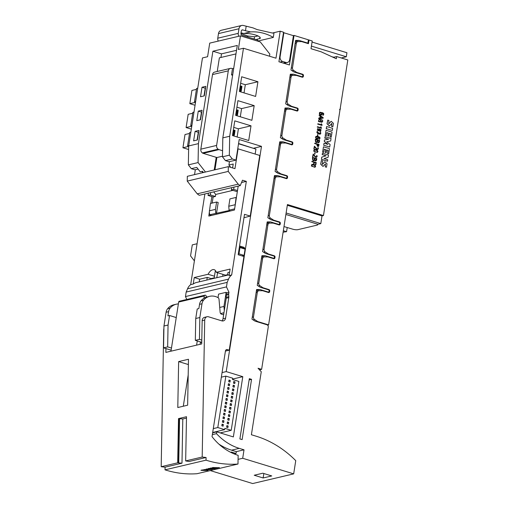 <?xml version="1.0" encoding="UTF-8"?>
<svg xmlns="http://www.w3.org/2000/svg" width="509" height="509" viewBox="0 0 509 509"><rect width="100%" height="100%" fill="white"/><g stroke="black" fill="none" stroke-linecap="round" stroke-linejoin="round"><path stroke-width="0.76" d="M241.673 76.77L239.37 91.467L255.62 96.443L257.923 81.745L241.673 76.77M237.932 100.655L235.635 115.352L251.885 120.321L254.182 105.624L237.932 100.655M234.77 120.862L251.02 125.831L248.716 140.529L232.467 135.559L234.77 120.862M249.327 378.671L251.554 379.351L242.119 439.611L239.892 438.93L249.327 378.671M212.628 432.841L216.789 431.861L216.503 433.662A57.485 48.018 76.7 0 0 239.243 448.359L244.021 449.816L242.698 458.272L293.68 473.866L295.748 460.645A107.297 89.635 76.7 0 0 256.173 436.207L251.395 434.75L261.263 371.735L258.044 368.249L261.632 369.343L268.249 327.09A1.915 1.603 76.7 0 0 266.945 324.767L254.996 321.109L251.968 319.149L256.606 289.519L259.946 289.513L268.23 292.045A0.763 0.643 76.7 0 0 268.981 291.504L269.096 290.773A0.763 0.643 76.7 0 0 268.574 289.844L260.29 287.305L257.261 285.345L261.9 255.715L265.24 255.709L273.524 258.241A0.763 0.643 76.7 0 0 274.275 257.7L274.389 256.969A0.763 0.643 76.7 0 0 273.867 256.04L265.583 253.501L262.555 251.541L267.193 221.911L270.534 221.905L278.817 224.437A0.763 0.643 76.7 0 0 279.568 223.896L279.683 223.165A0.763 0.643 76.7 0 0 279.161 222.236L270.877 219.697L267.849 217.737L274.44 175.618L277.78 175.605L286.064 178.144A0.763 0.643 76.7 0 0 286.822 177.603L286.936 176.865A0.763 0.643 76.7 0 0 286.414 175.936L278.13 173.404L275.095 171.444L279.734 141.814L283.074 141.801L291.358 144.34A0.763 0.643 76.7 0 0 292.115 143.799L292.23 143.067A0.763 0.643 76.7 0 0 291.708 142.132L283.424 139.6L280.389 137.64L285.027 108.01L288.368 108.003L296.652 110.536A0.763 0.643 76.7 0 0 297.409 109.995L297.523 109.263A0.763 0.643 76.7 0 0 297.002 108.328L288.718 105.796L285.683 103.836L290.321 74.206L293.661 74.199L301.945 76.732A0.763 0.643 76.7 0 0 302.702 76.191L302.817 75.459A0.763 0.643 76.7 0 0 302.295 74.53L294.011 71.992L290.976 70.032L295.614 40.402L298.955 40.396L307.875 43.125L308.397 39.817L294.056 35.426L289.43 64.967L278.919 61.754L283.545 32.213L280.198 31.189L275.967 58.191L243.467 48.247L229.686 136.247L229.336 155.188L232.32 158.993L235.972 160.106L239.192 139.542L261.492 146.363L226.225 371.602L242.793 376.673L232.562 379.084M216.789 431.861L233.357 436.926L242.793 376.673M243.976 217.731L250.243 216.077L259.736 155.455L238.072 148.825L234.961 168.664L228.325 166.634L187.325 176.318L187.236 181.102L197.225 193.834L199.242 195.303L240.242 185.62L238.225 184.156L228.236 171.418L228.325 166.634M227.625 274.669L225.532 275.165L216.293 272.334L230.125 269.07L229.114 275.566L231.671 274.962L246.324 181.382L242.507 180.211L240.242 185.62M231.671 274.962A11.879 9.925 76.7 0 0 228.535 279.123L227.173 282.374L226.467 286.898L228.967 292.249L226.403 292.853L226.155 292.319L223.941 306.45L224.297 310.585L226.231 298.21A3.83 3.2 76.7 0 0 226.276 297.224L226.136 295.29A3.83 3.2 -103.3 0 1 226.174 294.304L226.403 292.853M250.243 216.077L244.505 214.327L238.18 254.742L243.913 256.498L229.241 350.192L227.332 349.607A1.915 1.603 -103.3 0 0 225.449 350.956L212.03 436.639A57.485 48.018 76.7 0 0 238.148 455.339L237.989 464.036A114.964 96.042 -103.3 0 1 206.024 460.168L206.075 457.496L202.188 457.031L204.72 320.078A3.83 3.2 76.7 0 1 207.074 316.738A3.83 3.2 76.7 0 1 208.531 316.795L221.816 320.855A3.83 3.2 76.7 0 0 223.273 320.912A3.83 3.2 76.7 0 0 225.576 318.157L228.796 297.606A3.83 3.2 76.7 0 0 228.834 296.62L228.7 294.686A3.83 3.2 -103.3 0 1 228.738 293.699L228.967 292.249M243.467 48.247L238.346 49.462L240.471 35.865L209.721 43.125L207.596 56.722L202.467 57.931L188.693 145.93L188.343 164.871L191.32 168.67L194.972 169.79L198.065 169.058M210.287 470.577L252.68 483.55L293.68 473.866M206.075 457.496L189.163 461.485L185.658 460.931L186.504 416.718L178.506 418.608L177.692 462.815L161.188 466.708L163.72 329.762A3.83 3.2 -103.3 0 1 163.911 328.566M202.188 457.031L185.658 460.931M203.969 469.622L211.184 469.444L206.546 469.012L212.298 469.266L208.486 469.756L203.969 469.622M212.31 468.865C216.821 468.604 212.953 468.395 210.312 468.878C207.144 468.719 207.519 468.547 211.439 468.363L210.891 468.49C206.399 468.694 211.26 468.891 213.583 468.433C216.306 468.528 215.708 468.713 211.789 468.986L214.62 468.407M218.87 467.752A114.964 96.042 -103.3 0 1 215.918 467.758L214.474 468.102A114.964 96.042 76.7 0 0 217.426 468.089L216.904 468.216A114.964 96.042 -103.3 0 1 210.427 468.102L210.949 467.975A114.964 96.042 76.7 0 0 213.761 468.089L215.205 467.746A114.964 96.042 -103.3 0 1 212.393 467.631L212.915 467.51A114.964 96.042 76.7 0 0 219.392 467.625L218.87 467.637M211.4 469.355L206.024 469.139M207.984 468.732L211.439 468.363M208.862 468.452L210.891 468.344M215.517 468.503L211.789 468.986M206.202 470.017L205.121 470.341A114.964 96.042 76.7 0 0 207.958 470.329L207.437 470.45A114.964 96.042 -103.3 0 1 200.96 470.335C201.691 469.699 208.805 469.75 205.121 470.341L205.121 470.1M235.972 160.106L229.101 161.728L225.455 160.615L222.471 156.81L229.336 155.188M220.938 57.46L221.498 53.852L212.896 51.224L237.289 45.46L222.821 137.869L222.471 156.81M230.762 167.378L228.916 165.031L233.224 164.013L232.607 167.945M188.343 164.871L198.077 162.575L205.49 172.023M203.441 172.506L202.474 171.272L200.222 171.807L196.754 167.391L191.32 168.67M202.238 172.793L202.474 171.272M296.333 43.297L292.49 67.824A2.297 1.921 76.7 0 0 293.572 70.388L296.772 72.456L302.67 74.257A1.152 0.961 -103.3 0 1 303.453 75.65L303.339 76.388A1.152 0.961 -103.3 0 1 302.206 77.196L296.314 75.396L292.79 75.402A2.297 1.921 76.7 0 0 292.421 75.447A2.297 1.921 76.7 0 0 291.04 77.101L287.197 101.628A2.297 1.921 76.7 0 0 288.279 104.192L291.479 106.26L297.377 108.061A1.152 0.961 -103.3 0 1 298.159 109.454L298.045 110.192A1.152 0.961 -103.3 0 1 296.912 111L291.021 109.2L287.496 109.206A2.297 1.921 76.7 0 0 287.127 109.25A2.297 1.921 76.7 0 0 285.746 110.905L281.903 135.432A2.297 1.921 76.7 0 0 282.985 137.99L286.185 140.058L292.083 141.865A1.152 0.961 -103.3 0 1 292.866 143.258L292.751 143.996A1.152 0.961 -103.3 0 1 291.619 144.804L285.727 142.997L282.202 143.01A2.297 1.921 76.7 0 0 281.833 143.054A2.297 1.921 76.7 0 0 280.453 144.709L276.61 169.236A2.297 1.921 76.7 0 0 277.691 171.794L280.892 173.862L286.79 175.669A1.152 0.961 -103.3 0 1 287.572 177.062L287.458 177.8A1.152 0.961 -103.3 0 1 286.325 178.608L280.434 176.801L276.909 176.814A2.297 1.921 76.7 0 0 276.54 176.858A2.297 1.921 76.7 0 0 275.159 178.513L269.363 215.53A2.297 1.921 76.7 0 0 270.444 218.094L273.645 220.162L279.536 221.962A1.152 0.961 -103.3 0 1 280.319 223.356L280.204 224.094A1.152 0.961 -103.3 0 1 279.078 224.902L273.18 223.101L269.655 223.107A2.297 1.921 76.7 0 0 269.293 223.152A2.297 1.921 76.7 0 0 267.906 224.806L264.069 249.334A2.297 1.921 76.7 0 0 265.151 251.898L268.351 253.966L274.243 255.766A1.152 0.961 -103.3 0 1 275.025 257.16L274.911 257.898A1.152 0.961 -103.3 0 1 273.785 258.706L267.887 256.905L264.362 256.911A2.297 1.921 76.7 0 0 263.999 256.956A2.297 1.921 76.7 0 0 262.612 258.61L258.776 283.138A2.297 1.921 76.7 0 0 259.857 285.702L263.058 287.77L268.949 289.57A1.152 0.961 -103.3 0 1 269.732 290.963L269.617 291.702A1.152 0.961 -103.3 0 1 268.491 292.51L262.599 290.709L259.068 290.715A2.297 1.921 76.7 0 0 258.706 290.76A2.297 1.921 76.7 0 0 257.319 292.414L253.482 316.942A2.297 1.921 76.7 0 0 254.564 319.506L257.764 321.573L268.599 324.888L287.439 204.542L323.444 215.561L347.812 59.967L336.659 56.55L336.315 58.758L321.09 51.784L311.012 48.705L312.221 40.987L309.033 40.014L308.46 43.685L301.608 41.592L298.083 41.598A2.297 1.921 76.7 0 0 297.714 41.643A2.297 1.921 76.7 0 0 296.333 43.297L295.118 43.583M267.575 325.124L268.599 324.888M186.479 418.105L182.795 418.977L178.506 418.608M182.795 418.977L181.987 463.184L165.075 467.173L161.188 466.708M179.155 418.684L178.341 462.891L181.98 463.184M178.748 462.796L179.562 418.589M178.341 462.891L177.692 462.815M312.049 42.062L346.934 52.739L346.305 56.779L341.284 57.969M285.886 214.474L317.934 224.278L320.804 223.604L322.012 215.899L323.444 215.561M287.222 227.529L286.567 231.684L283.112 232.187M171.139 350.167L163.554 347.851L163.962 326.002L166.119 312.233A7.667 6.401 -103.3 0 1 167.677 308.658A15.327 12.808 -103.3 0 1 173.779 304.796L176.235 304.21A15.327 12.808 76.7 0 0 170.14 308.072A7.667 6.401 76.7 0 0 168.574 311.654L167.913 315.892L169.554 315.504L176.248 317.552M197.263 340.935L196.601 345.14L201.729 343.931L202.156 320.683A3.83 3.2 76.7 0 1 204.51 317.342L207.074 316.738M196.601 345.14L165.851 352.4L165.921 348.576M178.64 361.581L177.794 407.524L187.636 405.202L188.483 359.259L178.64 361.581L188.387 364.559M237.989 464.036L196.989 473.714A114.964 96.042 -103.3 0 1 165.024 469.845L165.075 467.173M212.183 203.072L213.137 196.989L211.865 196.601L210.802 203.403M237.379 191.263L236.507 191.473L231.41 189.908L231.767 187.617M211.865 196.601L208.041 195.431L208.397 193.14M211.655 215.402L209.581 214.766L229.794 210.395L229.056 210.166L234.624 208.855M232.32 158.993L225.455 160.615M218.017 297.644L218.571 294.113L226.155 292.319M231.181 452.571L231.271 452.011L236.049 453.468L236.335 451.636L244.021 449.816M218.927 444.147A57.485 48.018 76.7 0 0 231.557 450.172L236.335 451.636M221.911 320.886A3.83 3.2 76.7 0 0 223.012 318.761L223.706 314.358A1.915 1.603 -103.3 0 1 222.573 314.498L221.466 314.161A1.915 1.603 -103.3 0 1 220.142 312.367L219.055 299.661A3.83 3.2 76.7 0 0 218.577 297.981A15.327 12.808 76.7 0 0 209.651 296.321A15.327 12.808 76.7 0 0 203.555 300.183A7.667 6.401 76.7 0 0 201.99 303.765L199.833 317.533L199.433 339.376L201.799 340.101M238.568 143.519L253.768 148.431M240.655 83.291L245.319 84.717L257.923 81.745M236.914 107.176L241.578 108.602L254.182 105.624M237.13 136.985L238.409 128.809L233.746 127.384M238.409 128.809L251.02 125.831M238.078 459.36L242.698 458.272M271.749 475.94L263.14 477.97L254.22 475.241L262.829 473.211L271.749 475.94M238.295 253.997L238.988 253.832L244.085 255.397L245.071 249.13A0.763 0.382 -73 0 0 244.988 248.564L244.059 247.393A0.763 0.382 -73 0 0 243.957 247.317A0.763 0.382 -73 0 0 243.843 247.31M238.988 253.832L239.968 247.565A0.763 0.382 -73 0 0 239.892 247.005L239.472 246.477M204.873 193.974L190.671 284.639A11.879 9.925 76.7 0 0 187.535 288.8L186.173 292.058L185.467 296.575L186.816 299.47M194.546 174.606L195.316 169.707M171.469 348.048L167.658 346.884L168.059 325.035L169.554 315.504M163.554 347.851L167.658 346.884M209.651 296.321L207.188 296.906A15.327 12.808 -103.3 0 0 201.093 300.762A7.667 6.401 -103.3 0 0 199.534 304.344L198.866 308.581L197.225 308.969L195.736 318.5L195.329 340.349L201.691 342.29L200.336 342.614M195.329 340.349L199.433 339.376M163.962 326.002L168.059 325.035M195.736 318.5L199.833 317.533M240.471 35.865L260.277 41.923L269.834 54.107L269.509 56.219M228.916 165.031L229.451 161.646M195.112 131.335L193.617 140.859L197.397 139.969L198.892 130.444L195.112 131.335L198.3 132.308L197.085 140.045M202.016 87.243L200.527 96.767L204.3 95.877L205.795 86.352L202.016 87.243L205.203 88.216L203.994 95.953M198.275 111.127L196.786 120.652L200.559 119.761L202.054 110.237L198.275 111.127L201.462 112.101L200.253 119.831M188.693 145.93L198.427 143.633L198.077 162.575M212.896 51.224L198.427 143.633M222.821 137.869L229.686 136.247M178.379 303.93A15.327 12.808 76.7 0 0 176.235 304.21M219.723 307.442L223.941 306.45M234.172 453.913L236.049 453.468M236.532 50.302L221.498 53.852M235.972 53.909L219.379 57.822L217.241 71.464M214.232 169.961L216.21 157.338M195.055 105.261L189.838 103.664L195.062 102.43L194.495 101.705L196.569 88.477L197.727 88.203M196.429 89.374L191.906 90.437L189.838 103.664M194.495 101.705L195.66 101.425M191.32 129.146L186.097 127.549L191.327 126.315L190.754 125.583L192.828 112.355L193.993 112.082M192.688 113.252L188.171 114.321L186.097 127.549M190.754 125.583L191.918 125.309M188.623 149.5L182.935 147.756L188.158 146.522L187.592 145.797L189.66 132.569L190.824 132.289M189.52 133.466L185.002 134.529L182.935 147.756M187.592 145.797L188.756 145.517M249.13 379.924L251.554 379.351M245.319 84.717L244.034 92.892M241.578 108.602L240.299 116.777M212.342 434.641L216.503 433.662M253.806 148.183L261.492 146.363M221.676 433.356L221.803 432.529M222.064 372.582L226.225 371.602M241.953 255.9L244.085 255.397M263.84 473.516L263.14 477.97M240.229 86.015L241.909 86.365A3.83 0.923 8.9 0 1 241.934 86.524L241.247 90.933A3.83 0.923 8.9 0 1 240.642 91.315L239.65 91.55M239.535 90.424L240.719 90.487L241.406 86.078M240.719 90.487L241.139 90.621L241.832 86.212M233.326 130.1L235.005 130.457A3.83 0.923 8.9 0 1 235.031 130.616L234.337 135.025A3.83 0.923 8.9 0 1 233.739 135.407L232.74 135.642M232.632 134.51L233.816 134.58L234.503 130.17M233.816 134.58L234.235 134.713L234.929 130.304M236.488 109.893L238.167 110.249A3.83 0.923 8.9 0 1 238.193 110.408L237.506 114.818A3.83 0.923 8.9 0 1 236.901 115.199L235.909 115.435M235.794 114.302L236.978 114.372L237.671 109.963M236.978 114.372L237.404 114.5L238.091 110.09M237.404 114.5L237.474 114.659A3.83 0.923 8.9 0 1 237.506 114.818M232.626 75.256L231.493 74.906L232.473 68.664L231.678 68.416A3.448 2.882 76.7 0 0 230.787 68.308L214.582 72.093M230.787 68.308C229.438 68.467 228.611 69.313 228.293 70.846L216.611 145.434C216.44 147.006 216.942 148.265 218.119 149.201A3.448 2.882 76.7 0 0 218.959 149.621L222.586 150.728M215.002 72.036C213.653 72.195 212.826 73.041 212.507 74.575L200.826 149.162C200.654 150.734 201.157 151.994 202.34 152.929A3.448 2.882 76.7 0 0 203.174 153.349L216.879 157.535L222.484 156.212M216.879 157.535L214.957 169.79M233.707 68.371L232.473 68.664M231.493 74.906L232.728 74.613M194.393 260.894A1.915 0.948 107 0 1 194.368 260.863L190.557 255.9L192.281 244.874L197.078 243.741M206.495 297.091L206.164 295.996A1.152 0.961 76.7 0 0 204.294 296.003L203.944 298.261M204.987 295.175L179.365 301.226A1.152 0.961 76.7 0 0 178.672 302.053L170.979 351.191M238.225 184.156L197.225 193.834M228.236 171.418L187.236 181.102M206.024 460.168L165.024 469.845M215.778 271.1A9.582 4.734 -73 0 0 215.212 271.431L214.13 278.328M216.789 277.698L217.566 272.729M222.688 276.304L222.987 274.383M186.173 292.058L227.173 282.374M185.467 296.575L226.467 286.898M214.461 276.222L208.092 274.275L194.253 277.539L193.235 284.035L190.671 284.639M216.293 272.334A9.582 4.734 -73 0 0 214.13 269.655A9.582 4.734 -73 0 0 208.092 274.275M200.069 344.326L200.444 341.914M246.324 181.382L241.54 182.515M238.187 186.103L236.399 197.53L236.074 197.428L235.031 206.247L236.399 197.53M235.031 206.247L234.439 210.02L208.817 216.071L210.452 203.479L216.605 202.028L218.196 202.518L216.471 213.538M229.648 272.118L227.962 272.519L227.548 275.159M229.235 274.758L196.449 282.501A11.879 9.925 76.7 0 0 193.235 284.035M214.206 277.838L211.076 278.576L207.252 277.405L199.668 279.199L194.253 277.539M209.581 214.766L209.403 212.298M217.458 297.345L218.087 297.199M211.076 278.576L211 279.066M255.155 154.055L255.932 149.092L238.53 143.767M237.722 148.908L238.072 148.825M224.297 310.585L223.706 314.358M229.241 350.192L225.43 351.089M199.254 281.84L199.668 279.199M332.631 128.363L326.644 126.531L326.314 128.662L332.301 130.495L332.631 128.363M332.301 130.495L326.314 128.662M326.644 126.531L326.205 128.682M326.059 130.279L332.046 132.111L331.251 137.182L330.169 136.851L330.653 133.765L329.253 133.333L328.827 136.049L327.872 135.757L328.299 133.04L326.829 132.595L326.333 135.75L325.251 135.419L326.059 130.279L325.251 135.419M326.333 135.75L325.149 135.445M328.299 133.04L326.823 132.645M327.872 135.757L328.19 133.065M328.827 136.049L327.764 135.782M330.653 133.765L329.24 133.383M330.169 136.851L330.551 133.784M331.251 137.182L330.067 136.87M325.054 136.673L331.047 138.505L330.653 140.999L326.733 141.725L330.106 144.531L329.711 147.025L323.724 145.192L324.029 143.207L327.917 144.397L324.278 141.209L324.475 139.956L328.661 139.237L324.837 138.066L325.054 136.673L324.837 138.066M328.547 139.256L324.736 138.092M324.475 139.956L324.278 141.209M327.72 144.34L324.176 141.228M324.029 143.207L323.724 145.192M329.711 147.025L323.616 145.218M330.653 140.999L326.74 141.731M323.469 146.808L329.457 148.641L328.655 153.788L327.567 153.457L328.05 150.371L326.651 149.939L326.224 152.662L325.27 152.369L325.696 149.646L324.227 149.201L323.737 152.363L322.649 152.026L323.469 146.808L322.649 152.026M323.737 152.363L322.547 152.051M325.696 149.646L324.22 149.252M325.27 152.369L325.595 149.671M326.224 152.662L325.168 152.395M328.05 150.371L326.644 149.996M327.567 153.457L327.949 150.397M328.655 153.788L327.465 153.483M322.464 153.203L328.458 155.035L328.101 157.313L324.023 158.611L327.72 159.743L327.491 161.213L321.503 159.374L321.86 157.096L326.072 155.773L322.248 154.602L322.464 153.203L322.248 154.602M326.072 155.773L322.146 154.621M321.86 157.096L325.97 155.792M321.503 159.374L321.752 157.122M327.491 161.213L321.395 159.4M321.446 160.589L322.591 160.946L322.426 164.439L324.831 161.754L327.039 163.796L326.485 167.219L325.334 166.863L325.442 163.86L323.037 166.468L320.785 164.21L321.338 160.615L320.683 164.235L323.037 166.468M325.334 166.863L325.391 163.873M326.485 167.219L325.232 166.888M322.375 164.445L324.78 161.767M328.929 120.455L327.783 120.099L327.115 123.763L329.393 126.041L331.823 123.407L331.664 126.448L332.81 126.798L333.401 123.331L331.162 121.263L328.776 123.929L328.929 120.455M332.81 126.798L331.664 126.448M331.111 121.276L328.725 123.935M327.783 120.099L327.013 123.789L329.342 126.047M331.773 123.42L331.563 126.474M316.738 223.915A3.83 0.923 8.9 0 1 317.743 224.73A3.83 0.923 8.9 0 1 317.145 225.112L297.911 229.654A3.83 0.923 8.9 0 1 292.732 229.184L283.997 226.562M333.923 57.199L332.148 56.849M333.255 57.358L336.659 56.55M257.051 321.739L257.764 321.573M262.345 287.935L263.058 287.77M267.639 254.131L268.351 253.966M272.932 220.327L273.645 220.162M280.185 174.033L280.892 173.862M285.479 140.23L286.185 140.058M290.773 106.426L291.479 106.26M296.066 72.622L296.772 72.456M308.339 40.173L309.033 40.014M311.419 46.109L346.305 56.779M322.012 215.899L287.324 205.286M283.863 32.748L293.419 35.675L289.653 59.744A3.83 3.2 -103.3 0 1 287.343 62.499A3.83 3.2 -103.3 0 1 285.886 62.442L282.705 61.468A3.83 3.2 -103.3 0 1 280.09 56.817L283.863 32.748L283.443 32.85M258.063 35.923L254.538 36.75L247.788 36.005L240.916 33.562M256.04 39.556L260.271 38.385L260.074 37.233L257.942 35.872C253.297 34.058 248.577 33.27 243.779 33.518L242.507 33.18A4.6 1.107 -171.1 0 0 241.018 32.862M238.81 36.26A3.83 3.2 -103.3 0 1 238.269 33.346L217.769 38.188A3.83 3.2 76.7 0 0 218.31 41.095M217.769 38.188L218.488 33.594A4.6 3.843 -103.3 0 1 221.256 30.292L241.756 25.45A4.6 3.843 -103.3 0 1 243.506 25.514L252.998 27.88L257.121 29.573L272.811 33.123L274.02 32.811L273.301 37.418C266.137 33.276 258.572 31.437 250.613 31.902L245.478 30.744L246.165 26.334M272.659 33.085L274.02 32.811M238.269 33.346L238.988 28.759A4.6 3.843 -103.3 0 1 241.756 25.45M267.25 50.817L266.5 49.857M245.478 30.744L242.812 29.923A1.533 1.279 76.7 0 0 241.304 31.004L240.935 33.39A1.533 1.279 76.7 0 0 241.979 35.255L257.389 39.969L258.763 41.458M294.056 35.426L293.248 35.624M272.404 33.028L280.198 31.189M273.301 37.418L258.298 40.962M295.487 41.21L298.955 40.396M307.169 43.29L307.875 43.125M290.194 75.014L293.661 74.199M284.9 108.818L288.368 108.003M279.606 142.622L283.074 141.801M274.313 176.426L277.78 175.605M267.066 222.719L270.534 221.905M261.772 256.523L265.24 255.709M256.479 290.327L259.946 289.513M250.613 31.902L243.779 33.518M259.52 369.846L261.632 369.343M215.733 213.316L215.453 209.377L216.605 202.028M236.074 197.428L229.928 198.885L228.776 206.234L229.056 210.166M213.137 196.989L215.396 196.455L215.708 194.438L232.918 190.372M213.71 191.887L215.708 194.438M215.396 196.455L210.293 194.896L210.656 192.606M208.041 195.431L210.293 194.896M209.301 210.828L215.453 209.377M228.776 206.234L234.929 204.777M234.025 187.089L233.663 189.38L237.487 190.551M231.41 189.908L233.663 189.38M206.839 280.045L207.252 277.405M222.083 424.143L221.829 425.798L223.101 426.186L223.362 424.531L222.083 424.143M222.662 420.466L223.935 420.86L223.674 422.515L222.401 422.12L222.662 420.466M223.235 416.795L224.507 417.183L224.253 418.837L222.974 418.449L223.235 416.795M223.814 413.117L225.086 413.512L224.825 415.166L223.553 414.771L223.814 413.117M224.386 409.446L225.659 409.834L225.404 411.488L224.125 411.1L224.386 409.446M224.959 405.768L226.238 406.163L225.977 407.817L224.704 407.423L224.959 405.768M225.538 402.097L226.81 402.485L226.556 404.14L225.277 403.752L225.538 402.097M226.111 398.42L227.389 398.814L227.129 400.468L225.856 400.074L226.111 398.42M226.69 394.749L227.962 395.137L227.701 396.791L226.429 396.403L226.69 394.749M227.262 391.071L228.541 391.466L228.28 393.12L227.008 392.725L227.262 391.071M227.841 387.4L229.114 387.788L228.853 389.442L227.58 389.054L227.841 387.4M228.414 383.729L229.686 384.117L229.432 385.771L228.153 385.377L228.414 383.729M228.986 380.051L230.265 380.439L230.004 382.094L228.732 381.705L228.986 380.051M232.702 378.2L225.85 376.106L217.795 427.547L224.647 429.641L224.844 428.355L231.22 430.309L238.874 381.438L232.498 379.491L232.702 378.2M226.861 425.607L228.14 425.995L227.879 427.649L226.607 427.261L226.861 425.607M233.771 381.515L235.043 381.903L234.783 383.557L233.51 383.169L233.771 381.515M233.192 385.186L234.471 385.58L234.21 387.228L232.937 386.84L233.192 385.186M232.619 388.863L233.892 389.251L233.631 390.906L232.358 390.518L232.619 388.863M232.04 392.534L233.319 392.929L233.058 394.577L231.786 394.189L232.04 392.534M231.468 396.212L232.74 396.6L232.486 398.254L231.207 397.866L231.468 396.212M230.889 399.883L232.168 400.278L231.907 401.925L230.634 401.537L230.889 399.883M230.316 403.561L231.589 403.949L231.334 405.603L230.055 405.215L230.316 403.561M229.744 407.232L231.016 407.626L230.755 409.274L229.483 408.886L229.744 407.232M229.165 410.909L230.443 411.297L230.183 412.952L228.91 412.564L229.165 410.909M228.592 414.581L229.864 414.975L229.604 416.623L228.331 416.235L228.592 414.581M228.013 418.258L229.292 418.646L229.031 420.3L227.758 419.912L228.013 418.258M227.44 421.929L228.713 422.324L228.458 423.972L227.179 423.583L227.44 421.929M214.423 432.058L215.084 432.262M221.345 377.169L225.85 376.106M220.212 432.904L231.22 430.309M212.686 432.465L224.647 429.641M213.29 428.61L217.795 427.547M226.753 426.326L228.14 425.995M228.878 380.77L230.265 380.439M233.656 382.234L235.043 381.903M228.299 384.441L229.686 384.117M233.084 385.905L234.471 385.58M227.727 388.119L229.114 387.788M232.505 389.582L233.892 389.251M227.154 391.79L228.541 391.466M231.932 393.253L233.319 392.929M226.575 395.468L227.962 395.137M231.353 396.931L232.74 396.6M226.002 399.139L227.389 398.814M230.781 400.602L232.168 400.278M225.423 402.816L226.81 402.485M230.202 404.28L231.589 403.949M224.851 406.487L226.238 406.163M229.629 407.951L231.016 407.626M224.272 410.165L225.659 409.834M229.056 411.628L230.443 411.297M223.699 413.836L225.086 413.512M228.477 415.299L229.864 414.975M223.127 417.514L224.507 417.183M227.905 418.977L229.292 418.646M222.548 421.185L223.935 420.86M227.326 422.648L228.713 422.324M221.975 424.862L223.362 424.531M320.804 223.604L286.122 212.991M286.567 231.684L283.348 230.698M204.287 470.322C206.788 469.979 202.843 469.832 202.118 470.246A114.964 96.042 76.7 0 0 204.287 470.322L205.14 470.074M316.98 144.257L318.507 144.721L317.737 146.28M318.71 144.677L317.94 146.229C317.152 146.242 316.903 145.568 317.19 144.206L318.507 144.721M314.912 143.156L314.861 143.493L316.897 144.117L318.087 146.567L318.698 146.083L319.054 144.422L314.708 143.207L314.657 143.544L316.687 144.168L317.979 146.586M320.479 132.111L320.072 133.88L318.653 132.639L317.788 133.345C316.757 132.734 316.623 132.117 317.387 131.487L318.157 133.708L318.717 133.237L318.927 133.778L320.155 134.223L320.829 133.333L320.479 132.111L319.964 133.899M318.653 132.639L317.584 133.396M317.222 131.169L318.055 133.721M318.513 133.282L318.723 133.829L320.046 134.242M331.715 162.759L331.785 163.166M318.042 147.476L317.68 149.194L317.05 149.061L314.441 146.185L314.04 148.73L314.677 146.605L316.7 149.213L317.578 149.557L318.418 148.653L318.042 147.476L317.578 149.207M314.441 146.185L313.837 148.781L314.327 148.819M316.7 149.213L317.654 149.551M314.607 146.694L316.49 149.264M338.205 121.314L338.275 121.721M314.511 154.081L315.007 154.125L314.95 152.522L314.511 154.081L315.007 154.125M314.95 152.522L314.715 154.03M322.547 117.604L320.307 117.98L320.594 116.16L322.636 117.872M319.404 114.888L320.314 115.957L319.996 118.005L318.602 118.133L318.647 118.489L322.973 118.196L323.24 117.725L319.404 114.888L319.06 115.225L320.11 116.007L319.792 118.056M318.812 118.088L318.647 118.489M318.85 118.438L323.177 118.145M320.384 116.211L322.343 117.655M326.536 195.831L326.606 196.239M339.579 109.46C339.764 110.173 340.012 110.014 340.311 108.983L340.336 107.692M317.342 150.6L317.419 151.968C315.873 152.242 314.753 151.707 314.059 150.378L314.53 149.786L317.342 150.6L317.075 152.089M314.428 149.818L317.139 150.645M314.352 149.468L313.9 151.128L317.279 152.414L317.96 151.567C317.355 149.869 316.076 149.207 314.142 149.589L313.697 151.179L317.177 152.433M321.478 123.852L321.713 124.896L317.947 123.744L317.692 124.126L321.815 125.386L322.089 124.921L321.389 123.872M317.896 124.075L322.019 125.341M321.185 123.827L321.51 124.947M317.947 123.744L317.692 124.126M321.014 126.811L321.255 127.861L317.482 126.709L317.228 127.085L321.554 128.3L320.924 126.836M317.431 127.04L321.554 128.3M320.721 126.786L321.045 127.905M317.482 126.709L317.228 127.085M329.126 179.295L329.196 179.702M320.543 120.805L320.416 121.645L318.863 121.167L318.78 120.181L319.506 119.367L322.318 121.626L321.72 122.3L322.706 121.358L322.591 120.347C321.503 119.291 320.352 118.883 319.137 119.131L318.437 121.498L320.651 122.065L320.543 120.805L320.206 121.696M319.289 119.068L318.437 121.498M318.64 121.454L320.651 122.065M322.318 121.626L321.497 122.001L321.949 122.294M319.391 119.405L322.114 121.67M321.497 122.001L321.962 121.886M321.847 122.319L321.516 122.351M314.753 158.49L316.267 158.948L315.491 160.628M316.477 158.903L315.695 160.583C314.759 160.386 314.511 159.673 314.956 158.439L316.267 158.948M312.717 157.86L314.467 158.401L314.193 160.131C312.831 159.921 312.405 159.152 312.92 157.815L314.67 158.35L314.04 160.195M312.685 157.389C312.672 160.386 313.296 161.328 314.556 160.214L315.777 160.927L316.477 160.31L316.821 158.655L312.481 157.434C312.469 160.437 313.092 161.378 314.352 160.265M314.002 160.558L314.556 160.214M314.403 160.386L315.675 160.939M317.877 137.112L318.17 138.066L317.756 138.575L316.725 138.378C315.873 137.818 315.911 137.239 316.846 136.654L317.877 137.112L317.648 138.594M316.604 136.705L317.667 137.163M316.725 136.285C314.937 136.138 316.019 139.822 318.131 138.779L318.462 138.143L318.055 136.87C319.773 137.354 320.174 138.06 319.245 138.989L319.334 139.339C320.409 138.111 320.167 137.233 318.621 136.698L316.439 136.342M317.724 138.938L318.131 138.779M316.522 136.336C314.734 136.189 315.809 139.873 317.928 138.823M319.245 138.989L319.334 139.339M317.851 136.921C319.569 137.398 319.97 138.111 319.041 139.04M337.442 126.2L338.001 122.599M315.014 165.45L315.09 166.825C313.55 167.092 312.431 166.564 311.737 165.228L312.202 164.642L315.014 165.45L314.753 166.946M312.106 164.674L314.81 165.501M312.023 164.324L311.572 165.985L314.956 167.264L315.637 166.424C315.026 164.725 313.754 164.063 311.813 164.439L311.368 166.036L314.848 167.283M321.631 113.132L321.923 114.08L321.51 114.595L320.485 114.398C319.627 113.838 319.665 113.259 320.6 112.667L321.631 113.132L321.402 114.614M320.358 112.718L321.427 113.176M320.479 112.304C318.698 112.158 319.773 115.842 321.892 114.792L322.216 114.162L321.809 112.89C323.533 113.367 323.928 114.08 322.999 115.009L323.088 115.358C324.163 114.131 323.928 113.246 322.375 112.718L320.193 112.355M321.484 114.958L321.892 114.792M320.276 112.349C318.488 112.209 319.569 115.893 321.682 114.843M322.999 115.009L323.088 115.358M321.605 112.934C323.323 113.418 323.724 114.124 322.795 115.059M334.305 146.229L334.375 146.637M315.873 162.772L315.37 164.757L315.866 164.801L316.223 162.524L311.883 161.308L311.832 161.646L313.868 162.269L313.582 164.083L314.072 164.127L314.358 162.307L315.873 162.772L315.37 164.757M312.093 161.258L311.832 161.646M312.036 161.601L313.868 162.269M314.072 162.218L313.582 164.083M314.155 162.358L315.669 162.823M317.597 140.319L319.118 140.783L318.335 142.463M319.321 140.738L318.545 142.412C317.603 142.221 317.355 141.508 317.807 140.274L319.118 140.783M315.561 139.695L317.311 140.236L317.037 141.96C315.675 141.757 315.249 140.987 315.765 139.651L317.514 140.185L316.884 142.03M315.529 139.224C315.516 142.221 316.14 143.163 317.4 142.049L318.628 142.755L319.321 142.145L319.665 140.49L315.326 139.269C315.313 142.272 315.936 143.214 317.196 142.1M316.846 142.386L317.4 142.049M317.247 142.221L318.519 142.774M317.355 135.916L317.851 135.954L317.794 134.357L317.355 135.916L317.851 135.954M317.794 134.357L317.559 135.865M319.098 129.318L320.67 129.642L320.835 130.889C319.894 131.29 319.251 131.048 318.895 130.17L319.302 129.222M318.895 129.369L320.466 129.693L320.358 131.163M318.589 129.674L319.003 130.934C317.298 130.457 316.91 129.744 317.832 128.815L320.524 131.494L321.058 129.598L319.213 128.885L318.386 129.725L318.691 130.864M319.118 128.911L318.386 129.725M317.743 128.472L320.422 131.513M316.808 155.353L316.452 157.071L315.822 156.937L313.207 154.062L312.806 156.607L313.442 154.482L315.465 157.096L316.344 157.434L317.183 156.53L316.808 155.353L316.344 157.084M313.207 154.062L312.602 156.657L313.092 156.696M315.465 157.096L316.426 157.427M313.372 154.571L315.262 157.141M291.275 68.111L292.49 67.824M204.72 320.078L202.156 320.683M239.968 247.565L245.071 249.13M166.119 312.233L168.574 311.654M199.534 304.344L201.99 303.765M167.677 308.658L170.14 308.072M220.594 313.538L223.954 312.749M201.093 300.762L203.555 300.183M231.557 450.172L239.243 448.359M239.892 247.005L244.988 248.564M239.548 246.012L244.059 247.393M240.146 90.449L240.833 86.04M241.215 90.774L241.909 86.365M233.243 134.541L233.93 130.132M234.312 134.866L235.005 130.457M236.405 114.334L237.099 109.925M237.474 114.659L238.167 110.249M212.507 74.575L228.293 70.846M200.826 149.162L216.611 145.434M202.34 152.929L218.119 149.201M203.174 153.349L218.959 149.621M188.19 374.98L183.297 406.227M204.294 296.003L178.672 302.053M187.535 288.8L228.535 279.123M228.738 293.699L226.174 294.304M228.7 294.686L226.136 295.29M228.834 296.62L226.276 297.224M228.796 297.606L226.231 298.21M225.576 318.157L223.012 318.761M227.332 349.607L225.964 349.931M253.062 319.856L254.564 319.506M252.267 317.228L253.482 316.942M256.11 292.7L257.319 292.414M268.797 291.892L269.617 291.702M269.038 291.129L269.732 290.963M268.243 289.736L268.949 289.57M258.356 286.052L259.857 285.702M257.56 283.424L258.776 283.138M261.403 258.896L262.612 258.61M274.09 258.088L274.911 257.898M274.332 257.325L275.025 257.16M273.537 255.938L274.243 255.766M263.649 252.248L265.151 251.898M262.854 249.62L264.069 249.334M266.697 225.093L267.906 224.806M279.384 224.284L280.204 224.094M279.626 223.521L280.319 223.356M278.83 222.134L279.536 221.962M268.943 218.45L270.444 218.094M268.148 215.816L269.363 215.53M273.944 178.799L275.159 178.513M286.637 177.991L287.458 177.8M286.879 177.227L287.572 177.062M286.077 175.834L286.79 175.669M276.19 172.15L277.691 171.794M275.394 169.522L276.61 169.236M279.237 144.995L280.453 144.709M291.931 144.187L292.751 143.996M292.172 143.423L292.866 143.258M291.371 142.03L292.083 141.865M281.483 138.346L282.985 137.99M280.688 135.718L281.903 135.432M284.531 111.191L285.746 110.905M297.224 110.383L298.045 110.192M297.466 109.62L298.159 109.454M296.664 108.226L297.377 108.061M286.777 104.542L288.279 104.192M285.982 101.915L287.197 101.628M289.825 77.387L291.04 77.101M302.518 76.579L303.339 76.388M302.76 75.816L303.453 75.65M301.958 74.422L302.67 74.257M292.071 70.738L293.572 70.388M279.676 56.913L280.09 56.817M280.039 62.098L282.705 61.468M283.22 63.071L285.886 62.442M254.188 38.989L254.538 36.75M247.635 36.985L247.788 36.005M259.679 38.697L259.934 37.074M301.239 76.897L301.945 76.732M295.945 110.701L296.652 110.536M290.652 144.505L291.358 144.34M285.358 178.309L286.064 178.144M278.105 224.609L278.817 224.437M272.811 258.407L273.524 258.241M267.518 292.211L268.23 292.045M238.988 28.759L218.488 33.594M242.812 29.923L241.718 30.184M239.554 245.968L243.957 247.317M317.743 224.73L317.82 224.246M256.326 291.32L258.706 290.76M261.62 257.516L263.999 256.956M266.913 223.718L269.293 223.152M274.16 177.418L276.54 176.858M279.454 143.614L281.833 143.054M284.747 109.81L287.127 109.25M290.041 76.006L292.421 75.447M295.335 42.202L297.714 41.643M283.958 63.294L287.343 62.499M301.385 76.942L302.238 76.744M296.092 110.746L296.944 110.548M290.798 144.55L291.651 144.352M285.504 178.354L286.357 178.156M278.251 224.654L279.11 224.45M272.958 258.457L273.817 258.254M267.664 292.255L268.523 292.058"/></g></svg>
